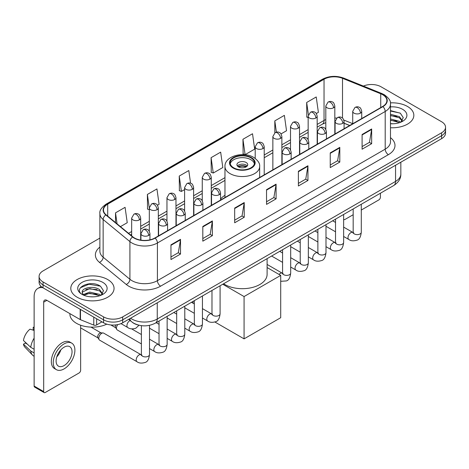 <?xml version="1.0" encoding="UTF-8"?>
<svg xmlns="http://www.w3.org/2000/svg" width="469" height="469" viewBox="0 0 469 469"><rect width="100%" height="100%" fill="white"/><g stroke="black" fill="none" stroke-linecap="round" stroke-linejoin="round"><path stroke-width="0.7" d="M224.973 195.315A23.878 13.789 0 0 0 220.541 199.132M349.645 125.534L344.088 123.288M137.909 324.941A13.519 7.803 180 0 1 132.451 322.385M99.885 238.094L43.048 270.912A13.519 7.803 0 0 0 39.091 276.429L39.091 282.315A13.519 7.803 0 0 0 43.048 287.831L103.579 322.778A13.519 7.803 0 0 0 122.69 322.778L441.593 138.666A13.519 7.803 0 0 0 445.55 133.149L445.55 130.206A13.519 7.803 0 0 1 441.593 135.723A13.519 7.803 0 0 0 445.55 130.206L445.55 127.263A13.519 7.803 0 0 0 441.593 121.741L381.063 86.794A13.519 7.803 0 0 0 363.393 86.073M39.091 276.429A13.519 7.803 0 0 0 43.048 281.945L103.579 316.892A13.519 7.803 0 0 0 122.69 316.892L122.69 319.835L441.593 135.723L122.69 319.835A13.519 7.803 0 0 1 103.579 319.835A13.519 7.803 0 0 0 122.69 319.835L122.69 322.778M43.048 281.945L43.048 284.888L103.579 319.835L43.048 284.888A13.519 7.803 0 0 1 39.091 279.372A13.519 7.803 0 0 0 43.048 284.888L43.048 287.831M407.502 106.475A21.627 12.487 0 0 0 390.396 102.863A21.627 12.487 0 0 1 407.502 106.475A21.627 12.487 0 0 1 413.84 115.304A21.627 12.487 0 0 0 407.502 106.475M107.718 279.553A21.627 12.487 0 0 0 84.15 276.851A21.627 12.487 0 0 0 70.801 288.382A21.627 12.487 0 0 0 77.133 297.211A21.627 12.487 0 0 0 100.706 299.92A21.627 12.487 0 0 0 114.055 288.382A21.627 12.487 0 0 0 107.718 279.553A21.627 12.487 0 0 0 84.15 276.851A21.627 12.487 0 0 0 70.801 288.382A21.627 12.487 0 0 0 77.133 297.211A21.627 12.487 0 0 0 100.706 299.92A21.627 12.487 0 0 0 114.055 288.382A21.627 12.487 0 0 0 107.718 279.553M382.651 94.703A14.416 8.325 180 0 1 386.878 100.589A14.416 8.325 180 0 1 382.651 106.475L154.87 237.988A14.416 8.325 180 0 1 132.862 236.874L106.1 214.808A14.416 8.325 180 0 1 103.491 210.03A14.416 8.325 180 0 1 107.712 204.144L324.038 79.249A14.416 8.325 180 0 1 342.505 78.317L380.728 93.771A14.416 8.325 180 0 1 382.651 94.703M382.909 94.556A14.779 8.53 0 0 0 380.934 93.601L342.71 78.147A14.779 8.53 0 0 0 323.786 79.103L107.46 203.997A14.779 8.53 0 0 0 105.806 214.925L132.569 236.992A14.779 8.53 0 0 0 155.122 238.135L382.909 106.621A14.779 8.53 0 0 0 382.909 94.556M170.956 244.847L170.956 259.562L180.512 254.046L180.512 239.331L170.956 244.847M170.956 256.953L178.32 252.703L180.477 239.817A3.605 2.081 -120 0 0 180.512 239.331M178.255 252.738L180.512 254.046M202.813 226.457L202.813 241.172L212.375 235.649L212.375 220.934L202.813 226.457M202.813 238.557L210.176 234.307L212.334 221.427A3.605 2.081 -120 0 0 212.375 220.934M210.112 234.348L212.375 235.649M234.676 208.06L234.676 222.775L244.232 217.258L244.232 202.544L234.676 208.06M234.676 220.166L242.033 215.916L244.191 203.03A3.605 2.081 -120 0 0 244.232 202.544M241.969 215.951L244.232 217.258M362.103 134.492L362.103 149.201L371.665 143.684L371.665 128.969L362.103 134.492M362.103 146.592L369.466 142.342L371.624 129.462A3.605 2.081 -120 0 0 371.665 128.969M369.402 142.383L371.665 143.684M330.246 152.882L330.246 167.597L339.802 162.081L339.802 147.366L330.246 152.882M330.246 164.988L337.61 160.738L339.767 147.852A3.605 2.081 -120 0 0 339.802 147.366M337.545 160.773L339.802 162.081M298.39 171.273L298.39 185.988L307.945 180.471L307.945 165.756L298.39 171.273M298.39 183.379L305.753 179.129L307.91 166.243A3.605 2.081 -120 0 0 307.945 165.756M305.688 179.164L307.945 180.471M266.533 189.669L266.533 204.384L276.089 198.862L276.089 184.153L266.533 189.669M266.533 201.77L273.89 197.519L276.048 184.639A3.605 2.081 -120 0 0 276.089 184.153M273.826 197.56L276.089 198.862M390.484 127.75A21.627 12.487 0 0 0 413.84 115.304A21.627 12.487 0 0 1 390.484 127.75M122.69 316.892L441.593 132.78A13.519 7.803 0 0 0 445.55 127.263M157.473 205.246L159.097 204.308L156.939 188.931L147.383 194.447L147.536 209.074M120.439 226.627L127.24 222.699L125.082 207.327L115.526 212.844L115.526 222.576M242.954 139.27L245.111 154.647L254.673 149.13L252.515 133.753L242.954 139.27L243.112 153.896M281.019 133.917L286.53 130.734L284.372 115.362L274.816 120.879L274.816 132.833M316.317 113.539L318.387 112.343L316.229 96.966L306.673 102.482L306.826 117.109M190.578 183.238L188.796 170.54L179.24 176.057L179.393 190.684M211.097 157.666L213.254 173.038L222.816 167.521L220.659 152.144L211.097 157.666L211.255 172.287M213.254 173.038L211.097 172.234M245.111 154.647L242.954 153.838M274.816 120.879L276.393 132.147M308.156 117.608L306.673 117.051M306.673 102.482L308.391 114.735M179.24 176.057L181.397 191.434L184.61 189.576M181.397 191.434L179.24 190.625M149.312 209.737L147.383 209.016M147.383 194.447L149.312 208.201M115.526 212.844L117.068 223.848M390.484 123.628L393.163 123.769M390.484 118.956L399.412 121.313L400.602 122.262M390.484 120.128L399.623 122.626M390.484 114.284L399.412 116.64L402.338 120.68M390.484 115.456L399.412 117.807L402.103 120.984M390.484 123.728A14.686 8.477 0 0 0 402.595 121.301A14.686 8.477 0 0 0 402.595 109.306A14.686 8.477 0 0 0 390.484 106.885M400.948 122.122L403.252 117.602L400.338 113.217L390.484 110.59M390.484 111.047L400.139 113.082M390.484 115.72L396.891 116.517M390.484 120.392L396.891 121.19M343.636 219.216A2.251 1.301 120 0 0 343.935 219.521A2.251 1.301 120 0 0 345.061 219.41L353.175 214.726M361.288 210.042L378.829 199.917A2.251 1.301 120 0 0 380.423 197.156L380.423 193.21M250.921 157.883A12.165 7.023 0 0 0 237.666 156.365A12.165 7.023 0 0 0 230.156 162.849A12.165 7.023 0 0 0 233.72 167.814A12.165 7.023 0 0 0 246.975 169.338A12.165 7.023 0 0 0 254.485 162.849A12.165 7.023 0 0 0 250.921 157.883M254.38 163.769A12.165 7.023 0 0 0 250.921 159.724A12.165 7.023 0 0 0 238.41 158.041A12.165 7.023 0 0 0 230.261 163.769M223.596 283.757A24.781 14.305 0 0 0 224.798 284.501A24.781 14.305 0 0 0 251.8 287.603A24.781 14.305 0 0 0 267.101 274.388L267.101 258.642M246.143 162.485A5.405 3.119 0 0 0 240.251 161.805A5.405 3.119 0 0 0 236.915 164.689A5.405 3.119 0 0 0 238.498 166.9A5.405 3.119 0 0 0 244.39 167.574A5.405 3.119 0 0 0 247.726 164.689A5.405 3.119 0 0 0 246.143 162.485M247.245 165.979A5.405 3.119 0 0 0 246.143 165.059A5.405 3.119 0 0 0 237.396 165.979M237.953 166.53A7.211 4.162 180 0 1 246.372 166.395L246.372 166.759M238.545 166.923A6.308 3.641 180 0 1 245.721 166.771L246.372 166.395M245.615 167.163L245.721 166.771M244.073 338.858L244.073 296.549L280.708 275.397L280.708 317.706L244.073 338.858L214.913 322.021M193.099 303.238L193.099 301.362M244.073 296.549L222.752 284.243M267.101 267.541L280.708 275.397M141.386 343.883L117.285 329.971A4.057 2.339 -60 0 1 116.781 329.467A4.057 2.339 -60 0 1 116.447 328.112A4.057 2.339 -60 0 1 117.742 324.595M116.781 329.467L115.573 327.532A2.931 1.688 -60 0 1 115.333 326.553A2.931 1.688 -60 0 1 115.726 324.917M98.801 338.301A4.057 2.339 -60 0 1 101.667 333.336A4.057 2.339 -60 0 1 103.004 332.949A4.057 2.339 -60 0 1 103.696 333.137L141.093 354.728A4.057 2.339 -60 0 0 139.246 354.834A4.057 2.339 -60 0 0 139.07 354.933A4.057 2.339 -60 0 0 136.42 358.504A4.057 2.339 -60 0 0 137.042 361.751L99.639 340.16A4.057 2.339 -60 0 1 99.129 339.662A4.057 2.339 -60 0 1 98.801 338.301M99.129 339.662L97.921 337.721A2.931 1.688 -60 0 1 97.681 336.742A2.931 1.688 -60 0 1 99.756 333.154A2.931 1.688 -60 0 1 100.724 332.873L103.004 332.949M96.649 318.779L96.649 324.941L101.984 321.857M42.896 287.743A18.021 10.406 -120 0 0 37.86 288.412A18.021 10.406 -120 0 0 34.126 296.66L34.126 386.051L43.687 391.568L43.687 302.177A4.508 2.603 60 0 1 44.619 300.119A4.508 2.603 60 0 1 46.871 300.342L80.181 319.571L80.181 309.27M43.687 391.568A2.251 1.301 120 0 0 44.15 392.6L34.595 387.083A2.251 1.301 -60 0 1 34.126 386.051M44.15 392.6A2.251 1.301 120 0 0 45.276 392.489L79.044 372.996A2.251 1.301 120 0 0 80.639 370.234L80.639 325.216M96.649 324.941A2.251 1.301 180 0 1 93.765 325.087L80.48 319.717A2.251 1.301 180 0 1 80.181 319.571M64.071 365.597A11.262 6.502 120 0 0 71.435 355.672A11.262 6.502 120 0 0 69.705 346.65A11.262 6.502 120 0 0 64.071 347.207A11.262 6.502 120 0 0 56.714 357.132A11.262 6.502 120 0 0 58.443 366.154A11.262 6.502 120 0 0 64.071 365.597M56.796 356.868A11.262 6.502 120 0 0 60.841 349.868M34.126 327.626L33.17 327.339L33.17 329.596L34.126 330.153M71.734 343.138L69.822 342.03A15.319 8.847 120 0 0 62.16 342.792A15.319 8.847 120 0 0 52.153 356.288A15.319 8.847 120 0 0 54.504 368.564L56.415 369.666A15.319 8.847 120 0 0 64.071 368.91A15.319 8.847 120 0 0 74.079 355.414A15.319 8.847 120 0 0 71.734 343.138A15.319 8.847 120 0 0 64.071 343.894A15.319 8.847 120 0 0 54.064 357.396A15.319 8.847 120 0 0 56.415 369.666M34.126 338.155A14.867 8.583 120 0 0 30.743 347.318L23.45 340.494A11.713 6.765 120 0 1 29.987 329.174L34.126 330.434M34.126 349.27L30.743 347.318M27.395 344.187L25.408 343.044L23.45 344.176L30.743 351L34.126 352.952M30.743 351A14.867 8.583 120 0 0 32.578 355.15A14.867 8.583 120 0 0 33.704 356.035L34.126 356.282M34.126 327.069A11.713 6.765 120 0 0 33.17 327.339M23.45 344.176A11.713 6.765 120 0 0 24.834 347.089L32.578 355.15M69.899 313.638L69.899 314.136A22.53 13.003 0 0 0 76.5 323.329A22.53 13.003 0 0 0 106.791 324.149M89.984 296.748L93.384 296.848M83.236 294.591L89.79 292.087L99.627 294.391L100.817 295.341M83.84 295.218L89.79 293.26L99.838 295.704M83.335 295.042L82.286 292.58A10.183 5.88 0 0 0 83.928 295.3M102.553 293.758L99.627 289.719C93.513 285.158 80.938 287.972 82.286 292.58L82.245 292.128M82.31 292.72L82.591 291.964L89.79 288.587L99.627 290.886L102.324 294.063M101.163 295.2L103.467 290.68L100.554 286.295C90.253 278.891 71.939 288.652 82.515 294.632L83.036 294.954M102.811 282.385A14.686 8.477 0 0 0 82.04 282.385A14.686 8.477 0 0 0 82.04 294.38A14.686 8.477 0 0 0 102.811 294.38A14.686 8.477 0 0 0 102.811 282.385M80.363 287.767L88.993 284.232L100.36 286.16M85.751 289.49L88.993 288.904L97.106 289.596M85.751 294.163L88.993 293.576L97.106 294.268M130.564 318.234A18.021 10.406 0 0 0 131.771 319.008A18.021 10.406 0 0 0 157.256 319.008L395.555 181.427A18.021 10.406 0 0 0 400.837 174.069C400.966 178.542 398.586 182.371 393.69 185.554L155.391 323.135A9.011 5.2 60 0 0 157.256 319.008L157.256 302.822M395.555 165.24L395.555 181.427A9.011 5.2 60 0 1 393.69 185.554M129.831 318.656A9.011 6.027 129.5 0 0 131.402 321.587L128.664 319.33M441.593 138.666L441.593 132.78M103.579 322.778L103.579 316.892M390.484 137.663A22.53 13.003 180 0 1 388.391 154.664L160.603 286.178A4.508 2.603 60 0 1 157.42 280.661L385.201 149.148A18.021 10.406 0 0 0 390.484 141.79L390.484 104.124A18.021 10.406 180 0 1 385.201 111.481A4.508 2.603 -120 0 0 382.909 106.621M160.603 286.178A22.53 13.003 180 0 1 128.746 286.178A22.53 13.003 180 0 1 126.22 284.443L99.457 262.37A22.53 13.003 180 0 1 99.885 247.11M131.93 280.661A18.021 10.406 0 0 0 157.42 280.661L157.42 242.989A18.021 10.406 180 0 1 129.913 241.599L103.145 219.533A18.021 10.406 180 0 1 99.885 213.565L99.885 251.232A18.021 10.406 0 0 0 103.145 257.2L129.913 279.272A18.021 10.406 0 0 0 131.93 280.661M390.484 104.124C391.082 101.304 389.012 98.168 384.269 94.703L381.901 93.554A4.508 2.111 112 0 0 380.934 93.601M381.901 93.554L343.677 78.1C336.214 75.456 329.127 75.843 322.426 79.249A4.508 2.603 60 0 1 323.786 79.103M107.46 203.997A4.508 2.603 -120 0 0 106.1 204.144C101.421 207.503 99.352 210.645 99.885 213.565M105.806 214.925A4.508 3.013 129.5 0 0 103.145 219.533L103.145 257.2A4.508 3.013 -50.5 0 1 99.457 262.37M343.677 78.1A4.508 2.111 112 0 0 342.71 78.147M132.569 236.992A4.508 3.013 129.5 0 0 129.913 241.599L129.913 279.272A4.508 3.013 -50.5 0 1 126.22 284.443M155.122 238.135A4.508 2.603 60 0 1 157.42 242.989L385.201 111.481L385.201 149.148A4.508 2.603 60 0 0 388.391 154.664M107.712 204.144L107.712 216.139M380.728 93.771L380.728 107.589M342.505 78.317L342.505 118.094M352.723 123.652L343.841 120.064M336.619 118.129A14.416 8.325 0 0 0 334.819 118.024M325.808 119.583A14.416 8.325 0 0 0 324.038 120.451L317.167 124.42M324.038 79.249L324.038 120.451A8.108 4.684 60 0 1 322.361 124.162L317.167 127.163M308.156 129.62L299.515 134.609M290.504 139.815L281.869 144.798M272.858 150.004L264.217 154.987M224.973 177.645L211.273 185.56M202.262 190.76L193.621 195.749M184.61 200.949L175.975 205.938M166.964 211.138L158.323 216.127M149.312 221.333L140.677 226.316M131.66 231.522L128.553 233.316M344.117 123.2A8.108 3.799 -68 0 1 344.088 123.189L349.739 125.475M266.533 190.133L276.048 184.639M298.39 171.742L307.91 166.243M330.246 153.345L339.767 147.852M362.103 134.955L371.624 129.462M234.676 208.529L244.191 203.03M202.813 226.92L212.334 221.427M170.956 245.316L180.477 239.817M233.24 168.09A12.839 7.416 0 0 0 251.402 168.09A12.839 7.416 0 0 0 251.402 157.607A12.839 7.416 0 0 0 233.24 157.607A12.839 7.416 0 0 0 233.24 168.09M259.668 177.481L259.668 166.53A17.347 10.013 180 0 1 248.957 175.781A17.347 10.013 180 0 1 230.056 173.612A17.347 10.013 180 0 1 224.973 166.53L224.973 197.513M360.415 113.17A4.508 2.603 0 0 0 361.734 111.329C361.024 108.726 360.309 107.448 359.6 107.501C358.293 106.58 356.751 106.557 354.98 107.43A4.508 2.603 60 0 1 357.231 107.653A4.508 2.603 -120 0 1 360.415 113.17A4.508 2.603 0 0 1 354.048 113.17A4.508 2.603 0 0 1 352.723 111.329L354.98 107.43M343.636 236.476L348.83 239.477A4.057 2.339 -60 0 1 348.209 236.229A4.057 2.339 -60 0 1 350.859 232.653A4.057 2.339 -60 0 1 351.041 232.554A4.057 2.339 -60 0 1 352.887 232.454L343.636 227.113M353.409 232.864L353.046 233.163L353.175 232.284A4.057 2.339 -0 0 0 354.365 233.943A4.057 2.339 -0 0 0 359.911 234.043A4.057 2.339 -0 0 0 361.288 232.284C360.731 236.997 359.272 239.624 356.909 240.175C353.52 241.207 350.83 240.972 348.83 239.477M342.769 123.359A4.508 2.603 0 0 0 344.088 121.524C343.372 118.915 342.663 117.637 341.948 117.69C340.646 116.769 339.105 116.746 337.328 117.619A4.508 2.603 60 0 1 339.579 117.842A4.508 2.603 -120 0 1 342.769 123.359A4.508 2.603 0 0 1 336.396 123.359A4.508 2.603 0 0 1 335.077 121.524L337.328 117.619M325.99 246.665L331.184 249.666A4.057 2.339 -60 0 1 330.563 246.418A4.057 2.339 -60 0 1 333.213 242.842A4.057 2.339 -60 0 1 333.389 242.749A4.057 2.339 -60 0 1 335.235 242.643L325.99 237.302M335.757 243.053L335.399 243.352L335.528 242.473A4.057 2.339 -0 0 0 336.713 244.132A4.057 2.339 -0 0 0 342.264 244.232A4.057 2.339 -0 0 0 343.636 242.473C343.079 247.186 341.625 249.813 339.263 250.364C335.874 251.396 333.178 251.161 331.184 249.666M325.117 133.548A4.508 2.603 0 0 0 326.436 131.713C325.726 129.104 325.011 127.826 324.302 127.879C322.994 126.958 321.453 126.935 319.682 127.808A4.508 2.603 60 0 1 321.933 128.031A4.508 2.603 -120 0 1 325.117 133.548A4.508 2.603 0 0 1 318.744 133.548A4.508 2.603 0 0 1 317.425 131.713L319.682 127.808M308.338 256.854L313.532 259.855A4.057 2.339 -60 0 1 312.911 256.607A4.057 2.339 -60 0 1 315.561 253.031A4.057 2.339 -60 0 1 315.743 252.938A4.057 2.339 -60 0 1 317.589 252.832L308.338 247.491M318.111 253.242L317.748 253.541L317.876 252.668A4.057 2.339 -0 0 0 319.067 254.321A4.057 2.339 -0 0 0 324.612 254.421A4.057 2.339 -0 0 0 325.99 252.668C325.433 257.375 323.973 260.002 321.611 260.553C318.222 261.585 315.531 261.35 313.532 259.855M307.471 143.743A4.508 2.603 0 0 0 308.79 141.902C308.074 139.293 307.359 138.021 306.65 138.068C305.348 137.147 303.806 137.124 302.03 137.997A4.508 2.603 60 0 1 304.281 138.22A4.508 2.603 -120 0 1 307.471 143.743A4.508 2.603 0 0 1 301.098 143.743A4.508 2.603 0 0 1 299.779 141.902L302.03 137.997M290.686 267.049L295.886 270.044A4.057 2.339 -60 0 1 295.265 266.797A4.057 2.339 -60 0 1 297.909 263.22A4.057 2.339 -60 0 1 298.091 263.127A4.057 2.339 -60 0 1 299.937 263.021L290.686 257.68M300.459 263.431L300.096 263.73L300.23 262.857A4.057 2.339 -0 0 0 301.415 264.51A4.057 2.339 -0 0 0 306.966 264.61A4.057 2.339 -0 0 0 308.338 262.857C307.781 267.565 306.321 270.197 303.965 270.748C300.576 271.774 297.879 271.545 295.886 270.044M289.819 153.932A4.508 2.603 0 0 0 291.138 152.091C290.422 149.488 289.713 148.21 289.004 148.257C287.696 147.336 286.154 147.313 284.384 148.186A4.508 2.603 60 0 1 286.635 148.409A4.508 2.603 -120 0 1 289.819 153.932A4.508 2.603 0 0 1 283.446 153.932A4.508 2.603 0 0 1 282.127 152.091L284.384 148.186M279.037 274.435A4.057 2.339 -60 0 1 280.263 273.415A4.057 2.339 -60 0 1 280.444 273.316A4.057 2.339 -60 0 1 282.291 273.21L267.101 264.44M282.813 273.62L282.449 273.919L282.578 273.046A4.057 2.339 -0 0 0 283.768 274.699A4.057 2.339 -0 0 0 289.314 274.799A4.057 2.339 -0 0 0 290.686 273.046C290.135 277.754 288.675 280.386 286.313 280.937L280.708 281.3M219.222 194.688A4.508 2.603 0 0 0 220.541 192.847C219.826 190.244 219.117 188.966 218.402 189.019C217.1 188.098 215.558 188.075 213.782 188.948A4.508 2.603 60 0 1 216.039 189.171A4.508 2.603 -120 0 1 219.222 194.688A4.508 2.603 0 0 1 212.85 194.688A4.508 2.603 0 0 1 211.531 192.847L213.782 188.948M202.444 317.994L207.638 320.995A4.057 2.339 -60 0 1 207.017 317.748A4.057 2.339 -60 0 1 209.666 314.171A4.057 2.339 -60 0 1 209.842 314.072A4.057 2.339 -60 0 1 211.695 313.972L202.444 308.631M212.217 314.382L211.853 314.681L211.982 313.802A4.057 2.339 -0 0 0 213.166 315.461A4.057 2.339 -0 0 0 218.718 315.561A4.057 2.339 -0 0 0 220.09 313.802C219.533 318.515 218.079 321.142 215.717 321.693C212.328 322.725 209.637 322.49 207.638 320.995M201.57 204.877A4.508 2.603 0 0 0 202.895 203.042C202.18 200.433 201.465 199.155 200.755 199.208C199.448 198.287 197.912 198.264 196.136 199.137A4.508 2.603 60 0 1 198.387 199.36A4.508 2.603 -120 0 1 201.57 204.877A4.508 2.603 0 0 1 195.204 204.877A4.508 2.603 0 0 1 193.879 203.042L196.136 199.137M184.792 328.183L189.986 331.184A4.057 2.339 -60 0 1 189.365 327.937A4.057 2.339 -60 0 1 192.014 324.36A4.057 2.339 -60 0 1 192.196 324.267A4.057 2.339 -60 0 1 194.043 324.161L184.792 318.82M194.565 324.571L194.201 324.87L194.33 323.991A4.057 2.339 -0 0 0 195.52 325.65A4.057 2.339 -0 0 0 201.066 325.75A4.057 2.339 -0 0 0 202.444 323.991C201.887 328.705 200.427 331.331 198.065 331.882C194.676 332.914 191.985 332.679 189.986 331.184M183.924 215.066A4.508 2.603 0 0 0 185.243 213.231C184.528 210.622 183.819 209.344 183.103 209.397C181.802 208.476 180.26 208.453 178.484 209.326A4.508 2.603 60 0 1 180.735 209.549A4.508 2.603 -120 0 1 183.924 215.066A4.508 2.603 0 0 1 177.552 215.066A4.508 2.603 0 0 1 176.233 213.231L178.484 209.326M167.146 338.372L172.34 341.373A4.057 2.339 -60 0 1 171.718 338.126A4.057 2.339 -60 0 1 174.368 334.549A4.057 2.339 -60 0 1 174.544 334.456A4.057 2.339 -60 0 1 176.391 334.35L167.146 329.009M176.913 334.76L176.555 335.059L176.684 334.186A4.057 2.339 -0 0 0 177.868 335.839A4.057 2.339 -0 0 0 183.42 335.939A4.057 2.339 -0 0 0 184.792 334.186C184.235 338.894 182.781 341.52 180.418 342.071C177.03 343.103 174.339 342.868 172.34 341.373M166.272 225.261A4.508 2.603 0 0 0 167.591 223.42C166.882 220.811 166.167 219.539 165.457 219.586C164.15 218.665 162.608 218.642 160.838 219.515A4.508 2.603 60 0 1 163.089 219.738A4.508 2.603 -120 0 1 166.272 225.261A4.508 2.603 0 0 1 159.9 225.261A4.508 2.603 0 0 1 158.581 223.42L160.838 219.515M149.494 348.567L154.688 351.562A4.057 2.339 -60 0 1 154.067 348.315A4.057 2.339 -60 0 1 156.716 344.738A4.057 2.339 -60 0 1 156.898 344.645A4.057 2.339 -60 0 1 158.745 344.539L149.494 339.198M159.267 344.95L158.903 345.248L159.032 344.375A4.057 2.339 -0 0 0 160.222 346.028A4.057 2.339 -0 0 0 165.768 346.128A4.057 2.339 -0 0 0 167.146 344.375C166.589 349.083 165.129 351.715 162.766 352.266C159.378 353.292 156.687 353.063 154.688 351.562M148.626 235.45A4.508 2.603 0 0 0 149.945 233.609C149.23 231.006 148.521 229.728 147.805 229.775C146.504 228.854 144.962 228.831 143.186 229.704A4.508 2.603 60 0 1 145.437 229.927A4.508 2.603 -120 0 1 148.626 235.45A4.508 2.603 0 0 1 142.254 235.45A4.508 2.603 0 0 1 140.935 233.609L143.186 229.704M141.615 355.139L141.257 355.438L141.386 354.564A4.057 2.339 -0 0 0 142.57 356.217A4.057 2.339 -0 0 0 148.122 356.317A4.057 2.339 -0 0 0 149.494 354.564C148.937 359.272 147.477 361.904 145.12 362.455C141.732 363.481 139.035 363.252 137.042 361.751M333.494 107.817A4.508 2.603 0 0 0 334.819 105.976C334.104 103.373 333.389 102.095 332.679 102.148C331.372 101.228 329.836 101.204 328.06 102.078A4.508 2.603 60 0 1 330.311 102.301A4.508 2.603 -120 0 1 333.494 107.817A4.508 2.603 0 0 1 327.128 107.817A4.508 2.603 0 0 1 325.808 105.976L328.06 102.078M315.848 118.006A4.508 2.603 0 0 0 317.167 116.171C316.452 113.562 315.743 112.284 315.027 112.337C313.726 111.417 312.184 111.393 310.408 112.267A4.508 2.603 60 0 1 312.665 112.49A4.508 2.603 -120 0 1 315.848 118.006A4.508 2.603 0 0 1 309.476 118.006A4.508 2.603 0 0 1 308.156 116.171L310.408 112.267M298.196 128.195A4.508 2.603 0 0 0 299.515 126.36C298.806 123.752 298.091 122.473 297.381 122.526C296.074 121.606 294.532 121.582 292.762 122.456A4.508 2.603 60 0 1 295.013 122.679A4.508 2.603 -120 0 1 298.196 128.195A4.508 2.603 0 0 1 291.829 128.195A4.508 2.603 0 0 1 290.504 126.36L292.762 122.456M280.55 138.39A4.508 2.603 0 0 0 281.869 136.549C281.154 133.941 280.444 132.668 279.729 132.715C278.428 131.795 276.886 131.771 275.11 132.645A4.508 2.603 60 0 1 277.361 132.868A4.508 2.603 -120 0 1 280.55 138.39A4.508 2.603 0 0 1 274.177 138.39A4.508 2.603 0 0 1 272.858 136.549L275.11 132.645M262.898 148.579A4.508 2.603 0 0 0 264.217 146.738C263.508 144.135 262.792 142.857 262.083 142.904C260.776 141.984 259.234 141.96 257.463 142.834A4.508 2.603 60 0 1 259.715 143.057A4.508 2.603 -120 0 1 262.898 148.579A4.508 2.603 0 0 1 256.525 148.579A4.508 2.603 0 0 1 255.206 146.738L257.463 142.834M209.954 179.146A4.508 2.603 0 0 0 211.273 177.305C210.558 174.703 209.842 173.424 209.133 173.471C207.826 172.557 206.29 172.533 204.513 173.407A4.508 2.603 60 0 1 206.765 173.63A4.508 2.603 -120 0 1 209.954 179.146A4.508 2.603 0 0 1 203.581 179.146A4.508 2.603 0 0 1 202.262 177.305L204.513 173.407M192.302 189.335A4.508 2.603 0 0 0 193.621 187.494C192.906 184.892 192.196 183.614 191.481 183.666C190.179 182.746 188.638 182.722 186.861 183.596A4.508 2.603 60 0 1 189.118 183.819A4.508 2.603 -120 0 1 192.302 189.335A4.508 2.603 0 0 1 185.929 189.335A4.508 2.603 0 0 1 184.61 187.494L186.861 183.596M174.656 199.524A4.508 2.603 0 0 0 175.975 197.689C175.259 195.081 174.544 193.803 173.835 193.855C172.528 192.935 170.992 192.911 169.215 193.785A4.508 2.603 60 0 1 171.466 194.008A4.508 2.603 -120 0 1 174.656 199.524A4.508 2.603 0 0 1 168.283 199.524A4.508 2.603 0 0 1 166.964 197.689L169.215 193.785M157.004 209.713A4.508 2.603 0 0 0 158.323 207.878C157.607 205.27 156.898 203.992 156.183 204.044C154.881 203.124 153.34 203.1 151.563 203.974A4.508 2.603 60 0 1 153.82 204.197A4.508 2.603 -120 0 1 157.004 209.713A4.508 2.603 0 0 1 150.631 209.713A4.508 2.603 0 0 1 149.312 207.878L151.563 203.974M139.352 219.908A4.508 2.603 0 0 0 140.677 218.067C139.961 215.459 139.246 214.186 138.537 214.233C137.229 213.313 135.693 213.289 133.917 214.163A4.508 2.603 60 0 1 136.168 214.386A4.508 2.603 -120 0 1 139.352 219.908A4.508 2.603 0 0 1 132.985 219.908A4.508 2.603 0 0 1 131.66 218.067L133.917 214.163M139.023 325.234L135.846 328.224C132.457 329.256 129.766 329.021 127.767 327.526A4.057 2.339 -60 0 1 126.929 325.668A4.057 2.339 -60 0 1 129.977 320.603A4.057 2.339 -60 0 1 130.124 320.532M43.687 302.177L46.871 300.342M80.48 309.446L80.48 319.717M93.765 325.087L93.765 317.114M155.391 323.135C148.14 326.776 140.888 326.776 133.636 323.135L131.402 321.587M400.837 174.069L400.837 162.192M322.426 79.249L106.1 204.144M325.808 122.679L322.361 124.162M308.156 132.364L299.515 137.353M290.504 142.553L281.869 147.542M272.858 152.747L264.217 157.731M224.973 180.389L211.273 188.304M202.262 193.504L193.621 198.493M184.61 203.693L175.975 208.682M166.964 213.882L158.323 218.871M149.312 224.071L140.677 229.06M131.66 234.266L130.505 234.928M343.935 219.521L343.636 219.351M259.668 166.53C260.043 163.476 258.044 160.427 253.653 157.385C243.423 151.059 224.37 156.136 224.973 166.53M353.708 232.776L352.887 232.454M361.288 204.261L361.288 232.284M361.734 118.551L361.734 111.329M335.528 231.797L325.99 226.287M353.175 208.945L353.175 232.284M352.723 123.757L352.723 111.329M335.528 222.429L332.673 220.782M336.062 242.965L335.235 242.643M343.636 214.45L343.636 242.473M344.088 128.74L344.088 121.524M317.876 241.986L308.338 236.476M335.528 219.134L335.528 242.473M335.077 133.946L335.077 121.524M317.876 232.618L315.021 230.971M318.41 253.16L317.589 252.832M325.99 224.639L325.99 252.668M326.436 138.93L326.436 131.713M300.23 252.175L290.686 246.665M317.876 229.323L317.876 252.668M317.425 144.135L317.425 131.713M300.23 242.807L297.375 241.16M300.764 263.349L299.937 263.021M308.338 234.828L308.338 262.857M308.79 149.119L308.79 141.902M282.578 262.364L271.615 256.033M300.23 239.512L300.23 262.857M299.779 154.324L299.779 141.902M282.578 253.002L279.723 251.349M283.112 273.538L282.291 273.21M290.686 245.023L290.686 273.046M291.138 159.313L291.138 152.091M282.578 249.701L282.578 273.046M282.127 164.513L282.127 152.091M212.516 314.294L211.695 313.972M220.09 285.779L220.09 313.802M220.541 200.07L220.541 192.847M194.33 313.315L184.792 307.805M211.982 290.463L211.982 313.802M211.531 205.275L211.531 192.847M194.33 303.947L191.475 302.3M194.864 324.484L194.043 324.161M202.444 295.968L202.444 323.991M202.895 210.259L202.895 203.042M176.684 323.504L167.146 317.994M194.33 300.652L194.33 323.991M193.879 215.464L193.879 203.042M176.684 314.136L173.829 312.489M177.218 334.678L176.391 334.35M184.792 306.157L184.792 334.186M185.243 220.448L185.243 213.231M159.032 333.694L149.494 328.183M176.684 310.841L176.684 334.186M176.233 225.653L176.233 213.231M159.032 324.325L156.177 322.678M159.566 344.867L158.745 344.539M167.146 316.346L167.146 344.375M167.591 230.637L167.591 223.42M110.848 324.953L115.72 327.767M159.032 321.031L159.032 344.375M158.581 235.843L158.581 223.42M141.386 334.52L131.596 328.869M141.919 355.056L141.093 354.728M149.494 325.351L149.494 354.564M149.945 239.847L149.945 233.609M80.639 327.89L98.068 337.956M141.386 325.662L141.386 354.564M140.935 240.14L140.935 233.609M91.009 327.116L100.999 332.879M334.819 134.093L334.819 105.976M325.808 129.409L325.808 105.976M317.167 144.282L317.167 116.171M308.156 139.598L308.156 116.171M299.515 154.471L299.515 126.36M290.504 149.787L290.504 126.36M281.869 164.666L281.869 136.549M272.858 169.866L272.858 136.549M264.217 174.855L264.217 146.738M255.206 158.411L255.206 146.738M211.273 205.422L211.273 177.305M202.262 200.738L202.262 177.305M193.621 215.611L193.621 187.494M184.61 210.927L184.61 187.494M175.975 225.8L175.975 197.689M166.964 221.116L166.964 197.689M158.323 235.989L158.323 207.878M149.312 231.305L149.312 207.878M140.677 240.099L140.677 218.067M127.767 327.526L120.99 323.61M131.66 235.884L131.66 218.067M37.86 288.412L41.184 286.489"/></g></svg>
